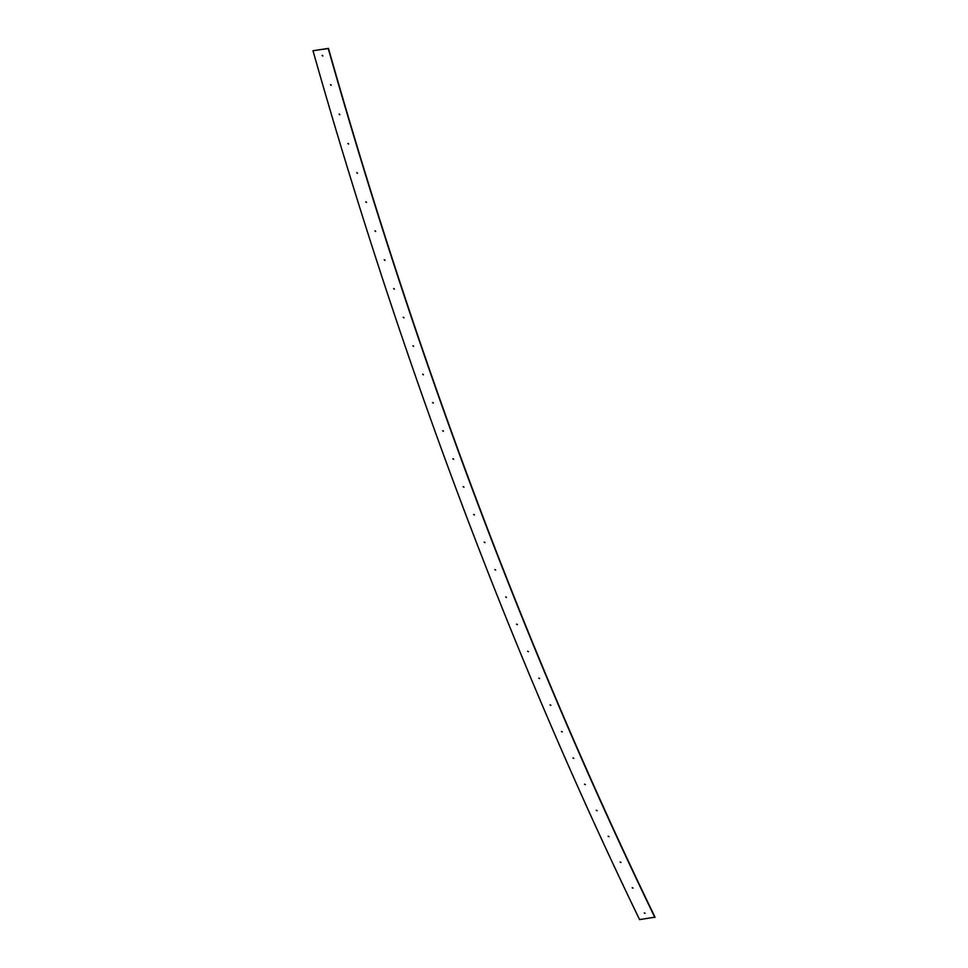 <?xml version="1.0" encoding="UTF-8"?>
<svg xmlns="http://www.w3.org/2000/svg" width="968" height="968" viewBox="0 0 968 968"><rect width="100%" height="100%" fill="white"/><g stroke="black" fill="none" stroke-linecap="round" stroke-linejoin="round"><path stroke-width="1.45" d="M633.011 888.007L632.201 887.813L633.011 888.007M632.334 887.704L633.048 888.152M608.933 836.546L608.134 836.34L608.933 836.546M608.267 836.231L608.969 836.703M585.35 784.479L584.551 784.274L585.35 784.479M584.684 784.165L585.386 784.649M562.202 731.772L561.428 731.554L562.202 731.772M561.549 731.445L562.239 731.953M539.527 678.423L538.752 678.193L539.527 678.423M538.874 678.096L539.563 678.616M517.323 624.457L516.549 624.227L517.323 624.457M516.682 624.13L517.348 624.675M495.592 569.91L494.829 569.656L495.592 569.91M494.95 569.571L495.616 570.128M474.344 514.77L473.582 514.516L474.344 514.77M473.715 514.431L474.356 515.012M453.581 459.086L452.842 458.82L453.581 459.086M452.964 458.735L453.605 459.34M433.325 402.869L432.587 402.591L433.325 402.869M432.72 402.519L433.337 403.124M413.578 346.133L412.852 345.842L413.578 346.133M412.973 345.77L413.59 346.399M394.351 288.9L393.625 288.597L394.351 288.9M393.746 288.537L394.339 289.19M375.632 231.195L374.918 230.892L375.632 231.195M375.052 230.82L375.62 231.497M357.446 173.03L356.744 172.715L357.446 173.03M356.877 172.655L357.434 173.345M339.792 114.442L339.115 114.115L339.792 114.442M339.236 114.067L339.768 114.768M322.767 55.733L322.09 55.406L322.767 55.733M322.211 55.358L322.731 56.084M331.177 84.99L330.487 84.664L331.177 84.99M330.608 84.615L331.141 85.329M348.553 143.784L347.863 143.47L348.553 143.784M347.984 143.409L348.528 144.111M366.473 202.167L365.771 201.864L366.473 202.167M365.892 201.792L366.461 202.481M384.925 260.102L384.211 259.799L384.925 260.102M384.332 259.739L384.913 260.392M403.898 317.577L403.172 317.286L403.898 317.577M403.293 317.214L403.898 317.855M423.391 374.555L422.653 374.277L423.391 374.555M422.786 374.205L423.403 374.834M443.392 431.038L442.654 430.772L443.392 431.038M442.775 430.687L443.404 431.292M463.902 487.001L463.152 486.735L463.902 487.001M463.273 486.65L463.914 487.243M484.907 542.407L484.145 542.153L484.907 542.407M484.266 542.068L484.932 542.637M506.397 597.256L505.623 597.014L506.397 597.256M505.756 596.929L506.421 597.474M528.371 651.512L527.596 651.283L528.371 651.512M527.717 651.186L528.395 651.718M550.816 705.176L550.03 704.946L550.816 705.176M550.163 704.849L550.84 705.37M573.721 758.21L572.935 757.992L573.721 758.21M573.056 757.896L573.758 758.38M597.087 810.591L596.288 810.385L597.087 810.591M596.421 810.289L597.123 810.76M620.899 862.319L620.101 862.125L620.899 862.319M620.234 862.016L620.936 862.476M645.063 913.199L644.264 913.005L645.063 913.199M644.398 912.897L645.099 913.332M328.249 48.557L328.467 48.4A3323.398 1711.109 82 0 0 655.021 917.168L639.582 919.6A3323.87 1711.351 82 0 1 312.979 50.711L328.249 48.557A3323.87 1711.351 82 0 0 654.852 917.446M328.467 48.4L312.979 50.711"/></g></svg>
